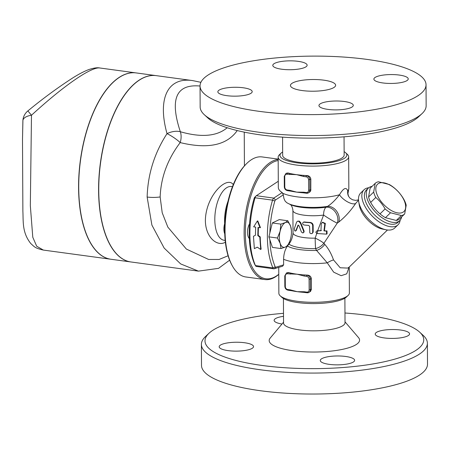 <?xml version="1.0" encoding="UTF-8"?>
<svg xmlns="http://www.w3.org/2000/svg" width="450" height="450" viewBox="0 0 450 450"><rect width="100%" height="100%" fill="white"/><g stroke="black" fill="none" stroke-linecap="round" stroke-linejoin="round"><path stroke-width="0.67" d="M344.317 101.498A17.173 4.444 179.7 0 1 353.289 105.356A17.173 4.444 179.7 0 1 336.139 109.89A17.173 4.444 179.7 0 1 318.943 105.531A17.173 4.444 179.7 0 1 344.317 101.498M375.964 76.961A17.173 4.444 179.7 0 1 395.274 74.677A17.173 4.444 179.7 0 1 408.234 78.919A17.173 4.444 179.7 0 1 391.078 83.453A17.173 4.444 179.7 0 1 373.882 79.099A17.173 4.444 179.7 0 1 375.964 76.961M281.762 69.227A17.173 4.444 179.7 0 1 272.79 65.374A17.173 4.444 179.7 0 1 289.941 60.84A17.173 4.444 179.7 0 1 307.136 65.194A17.173 4.444 179.7 0 1 281.762 69.227M250.116 93.769A17.173 4.444 179.7 0 1 230.805 96.047A17.173 4.444 179.7 0 1 217.845 91.806A17.173 4.444 179.7 0 1 235.001 87.272A17.173 4.444 179.7 0 1 252.197 91.626A17.173 4.444 179.7 0 1 250.116 93.769M418.59 116.843A109.384 28.311 179.7 0 1 409.275 122.861A109.384 28.311 179.7 0 1 300.881 138.004A109.384 28.311 179.7 0 1 207.827 117.951L204.328 114.728A113.001 29.244 -0.3 0 0 300.459 135.444A113.001 29.244 -0.3 0 0 412.431 119.801A113.001 29.244 -0.3 0 0 422.055 113.586A113.001 29.244 -0.3 0 0 426.144 105.728L426.037 84.774A113.001 29.244 179.7 0 1 412.324 98.843A113.001 29.244 179.7 0 1 285.266 113.85A113.001 29.244 179.7 0 1 200.042 85.95A113.001 29.244 179.7 0 1 312.902 56.115A113.001 29.244 179.7 0 1 426.037 84.774M200.042 85.956L200.154 106.909A113.001 29.244 -0.3 0 0 204.328 114.728M332.899 88.059A22.601 5.85 179.7 0 1 307.485 91.063A22.601 5.85 179.7 0 1 290.441 85.478A22.601 5.85 179.7 0 1 313.014 79.515A22.601 5.85 179.7 0 1 335.638 85.247A22.601 5.85 179.7 0 1 332.899 88.059M344.048 136.822L344.143 155.059A30.735 7.954 179.7 0 1 340.408 158.884A30.735 7.954 179.7 0 1 305.848 162.968A30.735 7.954 179.7 0 1 282.668 155.374M344.121 151.644A33.446 8.657 179.7 0 1 345.617 152.73A33.446 8.657 179.7 0 1 313.453 163.873A33.446 8.657 179.7 0 1 281.171 153.067A33.446 8.657 179.7 0 1 282.651 151.965M329.248 364.359A17.173 4.444 179.7 0 1 320.276 360.501A17.173 4.444 179.7 0 1 337.427 355.967A17.173 4.444 179.7 0 1 354.628 360.321A17.173 4.444 179.7 0 1 329.248 364.359M407.481 336.026A17.173 4.444 179.7 0 1 388.17 338.304A17.173 4.444 179.7 0 1 375.216 334.063A17.173 4.444 179.7 0 1 392.372 329.529A17.173 4.444 179.7 0 1 409.567 333.889A17.173 4.444 179.7 0 1 407.481 336.026M281.981 324.028A17.173 4.444 179.7 0 1 274.123 320.344A17.173 4.444 179.7 0 1 283.511 316.327M221.265 344.638A17.173 4.444 179.7 0 1 240.581 342.354A17.173 4.444 179.7 0 1 253.536 346.596A17.173 4.444 179.7 0 1 236.379 351.129A17.173 4.444 179.7 0 1 219.184 346.776A17.173 4.444 179.7 0 1 221.265 344.638M249.311 238.528A9.039 4.179 -82.3 0 1 249.531 223.847M254.818 197.207A1.806 0.838 97.7 0 0 254.678 197.325A1.806 0.838 97.7 0 0 254.194 198.242A58.759 27.169 97.7 0 0 254.537 263.993A1.806 0.838 97.7 0 0 254.593 264.111A1.806 0.838 97.7 0 0 254.666 264.218M281.171 153.067L279.433 154.699A35.258 9.124 -0.3 0 0 278.162 157.151L278.319 187.391C278.353 189.27 279.647 190.991 282.206 192.555L273.797 198.096A3.617 1.671 97.7 0 0 272.543 200.154A60.57 28.007 97.7 0 0 272.903 267.93A3.617 1.671 97.7 0 0 273.808 268.813L256.337 266.439A3.617 1.671 -82.3 0 1 255.544 265.798A3.617 1.671 -82.3 0 1 255.426 265.556A60.57 28.007 -82.3 0 1 255.071 197.781A3.617 1.671 -82.3 0 1 256.039 195.953A3.617 1.671 -82.3 0 1 256.32 195.722L278.286 181.254M344.97 313.003A109.384 28.311 179.7 0 1 419.715 332.196A109.384 28.311 179.7 0 1 410.479 353.379A109.384 28.311 179.7 0 1 273.409 366.784A109.384 28.311 179.7 0 1 208.952 333.298A109.384 28.311 179.7 0 1 283.5 313.324M208.952 333.298L205.487 336.555A113.001 29.244 -0.3 0 0 201.398 344.413A113.001 29.244 -0.3 0 0 286.633 372.308A113.001 29.244 -0.3 0 0 413.674 357.306A113.001 29.244 -0.3 0 0 427.387 343.232A113.001 29.244 -0.3 0 0 423.219 335.419L419.715 332.196M345.015 321.846L358.509 337.59A45.197 11.7 179.7 0 1 354.088 345.724A45.197 11.7 179.7 0 1 298.609 351.371A45.197 11.7 179.7 0 1 270.214 338.057L283.545 322.166M427.387 343.232L427.5 364.191A113.001 29.244 179.7 0 1 413.786 378.259A113.001 29.244 179.7 0 1 286.74 393.266A113.001 29.244 179.7 0 1 201.504 365.372L201.398 344.413M344.891 298.181L345.021 322.706A30.735 7.954 179.7 0 1 341.286 326.531A30.735 7.954 179.7 0 1 306.731 330.615A30.735 7.954 179.7 0 1 283.551 323.027L283.421 298.502M280.176 295.802L281.925 297.416A33.446 8.657 -0.3 0 0 314.184 303.581A33.446 8.657 -0.3 0 0 346.371 297.079L348.109 295.447A35.258 9.124 179.7 0 1 314.173 302.304A35.258 9.124 179.7 0 1 280.176 295.802A35.258 9.124 179.7 0 1 278.871 293.366L278.736 267.39M259.813 237.127L260.702 249.497L257.293 247.174L254.351 248.631L253.457 236.261L255.426 235.26L255.656 227.115L253.671 226.845L257.377 220.972L260.021 227.706L258.036 227.436L257.811 235.581L259.813 237.127L260.241 236.903A60.57 28.007 97.7 0 0 261.124 249.086L260.702 249.497M258.457 227.492A60.57 28.007 97.7 0 0 258.244 235.373L257.811 235.581M258.244 235.373L260.241 236.903M257.377 220.972L257.799 220.978L260.454 227.621L260.021 227.706M254.548 235.71L253.457 236.261M317.891 230.822A21.696 5.614 179.7 0 1 317.599 230.839L316.603 231.114L315.832 232.234L316.744 233.499L326.565 234.135L326.537 231.143L323.961 230.867L324.832 223.616L322.301 222.446L321.283 223.757L320.94 230.749L317.891 230.822L316.912 233.556M323.961 230.867L327.004 230.917L327.049 233.904L326.565 234.135M317.002 230.946L321.424 230.518M322.605 222.322L325.333 223.374L324.416 230.642M312.666 225.529C312.412 223.813 311.377 222.851 309.566 222.654A21.696 5.614 179.7 0 1 303.851 222.171L303.233 222.261L302.591 223.318L302.934 224.393L303.863 224.961A21.696 5.614 -0.3 0 0 308.661 225.399L309.583 226.322L309.819 232.965L311.096 233.708L312.227 233.336L312.705 232.341L312.666 225.529L313.149 225.298L313.183 232.11L312.126 233.415M303.233 222.261L304.284 221.963A20.79 5.383 -0.3 0 0 310.022 222.435C311.844 222.626 312.885 223.577 313.149 225.298M298.35 225.062L297.827 225.405L299.025 225.714L301.393 232.009L302.794 232.976L303.621 232.329L303.66 231.272L300.397 223.178L298.626 221.243L297.377 221.248L296.572 222.204L294.322 228.69L294.654 230.676L295.239 231.097L295.819 230.692L298.091 225.101M298.282 225.186L296.348 230.355L295.493 231.053M297.377 221.248L299.177 221.068L300.645 222.542L304.037 230.912L304.099 232.009L303.098 232.881M316.884 233.021L315.186 238.146A10.851 2.222 -153.6 0 1 323.904 243.287L337.269 223.121L338.738 222.092C344.993 217.074 350.623 210.881 355.624 203.507L358.526 200.143M292.849 209.576L292.905 210.572A20.79 5.383 -0.3 0 0 323.595 215.055A10.851 0.776 -148 0 0 337.269 223.121A10.851 8.494 -119.3 0 0 335.441 212.181A10.851 8.494 -119.3 0 0 326.132 207.203A10.851 4.978 -98.3 0 0 323.595 215.055L317.706 230.636M224.747 233.831A9.039 4.179 -82.3 0 1 224.876 223.02M287.837 220.764L290.604 226.17A12.656 5.85 97.7 0 0 285.339 222.576L287.837 220.764L279.298 219.606L272.317 222.958L280.856 224.123L285.339 222.576A12.656 5.85 97.7 0 0 280.136 231.204L280.856 224.123M289.89 240.953L287.961 245.211L285.469 247.028A12.656 5.85 97.7 0 0 289.907 240.896A12.656 5.85 97.7 0 0 290.666 238.393A12.656 5.85 97.7 0 0 291.369 230.13A12.656 5.85 97.7 0 0 290.604 226.17L291.369 230.13M277.431 238.022L280.136 231.204A12.656 5.85 97.7 0 0 280.204 243.433L277.431 238.022L268.892 236.863L272.447 247.41L280.986 248.569L280.204 243.433A12.656 5.85 97.7 0 0 285.469 247.028L280.986 248.569M268.892 236.863L272.317 222.958M292.905 210.572L293.023 232.987C292.522 237.651 291.15 241.341 288.911 244.063L287.477 246.015C285.036 249.446 283.742 253.862 283.59 259.262L283.618 264.853L275.822 267.221A1.806 0.838 -82.3 0 1 275.186 266.794A58.759 27.169 -82.3 0 1 269.899 239.85M269.865 232.931A58.759 27.169 -82.3 0 1 274.843 201.043A1.806 0.838 -82.3 0 1 275.468 200.014L283.292 194.856L283.933 198.523L285.109 201.077L286.74 202.68L288.433 203.591A28.474 7.369 -0.3 0 0 327.521 206.404L326.132 207.203A26.218 6.784 -0.3 0 1 290.441 204.57L288.433 203.591M303.902 192.853A35.258 9.124 179.7 0 1 303.03 192.791L306.557 193.241L308.233 192.982A3.617 3.066 -115.7 0 1 306.686 193.219A0.906 0.416 -82.3 0 1 306.557 193.241A0.906 0.416 -82.3 0 1 306.248 192.555L303.688 192.206A0.906 0.416 97.7 0 0 303.998 192.893A0.906 0.416 97.7 0 0 304.121 192.87M303.688 192.206L296.724 192.133A35.258 9.124 179.7 0 1 291.257 191.211A35.258 9.124 179.7 0 1 290.183 190.98A0.906 0.416 -82.3 0 1 290.059 191.002A0.906 0.416 -82.3 0 1 289.749 190.311L287.184 189.968A2.711 2.301 64.3 0 1 284.788 187.02L284.738 176.546A2.711 2.301 64.3 0 1 287.106 174.246L296.629 174.667A35.258 9.124 -0.3 0 0 304.031 175.404A0.906 0.416 97.7 0 0 303.604 176.49L306.169 176.833A2.711 2.301 64.3 0 1 308.565 179.781L308.616 190.254A2.711 2.301 64.3 0 1 306.248 192.555M303.03 192.791A35.258 9.124 179.7 0 1 296.724 192.133L289.749 190.311M289.665 174.594A0.906 0.416 -82.3 0 1 290.093 173.514A35.258 9.124 -0.3 0 0 296.629 174.667L303.604 176.49M310.894 189.653L309.842 190.159L309.791 179.679A3.617 3.066 -115.7 0 0 306.591 175.753L304.031 175.404A35.258 9.124 -0.3 0 0 306.979 175.567C309.24 175.821 310.528 177.019 310.838 179.173L310.798 190.423L310.072 191.79L308.233 192.982A3.617 3.066 -115.7 0 0 309.842 190.159L308.616 190.254M285.981 173.402L287.916 172.98A35.258 9.124 -0.3 0 0 290.093 173.514L287.533 173.166A3.617 3.066 -115.7 0 0 285.981 173.402L284.265 176.338L284.316 186.817C284.501 188.916 285.564 190.192 287.494 190.654A0.906 0.416 97.7 0 0 287.623 190.631M306.771 292.095A0.906 0.416 97.7 0 0 307.08 292.781A0.906 0.416 97.7 0 0 307.204 292.759A3.617 3.066 -115.7 0 0 308.756 292.528A3.617 3.066 -115.7 0 0 310.365 289.699L309.139 289.8A2.711 2.301 64.3 0 1 306.771 292.095L304.206 291.746A0.906 0.416 97.7 0 0 304.521 292.433A0.906 0.416 97.7 0 0 304.644 292.41M290.188 274.14A0.906 0.416 -82.3 0 1 290.616 273.054L288.051 272.711A0.906 0.416 97.7 0 0 287.623 273.791L297.152 274.213A35.258 9.124 -0.3 0 0 304.554 274.95A0.906 0.416 97.7 0 0 304.127 276.03L306.686 276.379A2.711 2.301 64.3 0 1 309.082 279.321L309.139 289.8M304.425 292.399A35.258 9.124 179.7 0 1 303.548 292.337A35.258 9.124 179.7 0 1 297.242 291.673A35.258 9.124 179.7 0 1 291.78 290.751A35.258 9.124 179.7 0 1 290.706 290.52A0.906 0.416 -82.3 0 1 290.576 290.543A0.906 0.416 -82.3 0 1 290.267 289.856L287.707 289.507A0.906 0.416 97.7 0 0 288.017 290.194A0.906 0.416 97.7 0 0 288.146 290.171M288.439 272.526L288.051 272.711A3.617 3.066 -115.7 0 0 286.504 272.942L288.439 272.526A35.258 9.124 -0.3 0 0 290.616 273.054A35.258 9.124 -0.3 0 0 297.152 274.213L304.127 276.03M311.417 289.192L310.365 289.699L310.309 279.219A3.617 3.066 -115.7 0 0 307.114 275.299L304.554 274.95A35.258 9.124 -0.3 0 0 307.502 275.113C309.763 275.361 311.046 276.559 311.361 278.713L311.417 289.192L310.607 291.313L308.756 292.528L307.08 292.781L303.548 292.337M373.669 192.066L375.182 183.364A21.246 10.834 -134.1 0 1 376.661 182.346A21.246 10.834 -134.1 0 1 378.501 181.766L389.346 184.528A21.246 10.834 -134.1 0 1 394.768 188.347C398.526 191.542 401.636 195.362 404.1 199.811A21.246 10.834 -134.1 0 1 406.204 205.228L404.691 213.93A21.246 10.834 -134.1 0 1 401.372 215.528L390.527 212.771A21.246 10.834 -134.1 0 1 385.104 208.946C382.641 204.497 379.53 200.678 375.772 197.488A21.246 10.834 -134.1 0 1 373.669 192.066L368.584 196.999A21.246 10.834 45.9 0 0 370.682 202.416C373.146 206.865 376.256 210.684 380.019 213.879A21.246 10.834 45.9 0 0 385.442 217.699L396.281 220.461A21.246 10.834 45.9 0 0 399.6 218.863L404.691 213.93M378.877 183.296A18.984 9.681 45.9 0 0 388.822 208.929A18.984 9.681 45.9 0 0 404.522 201.375A18.984 9.681 45.9 0 0 378.877 183.296M375.182 183.364L370.091 188.297L368.584 196.999M293.023 232.987A20.79 5.383 -0.3 0 0 315.186 238.146A10.851 0.681 -91.3 0 0 315.591 248.619L316.592 250.442L327.257 262.845L333.681 272.166L341.145 275.692L346.708 273.847L349.11 267.176M232.47 186.666L231.401 186.519A27.118 12.538 97.7 0 0 215.331 211.703A27.118 12.538 97.7 0 0 224.106 240.266L225.169 240.412M99.832 67.989C97.509 67.427 93.859 67.944 88.892 69.536C84.24 71.291 78.913 74.059 72.9 77.839C57.909 87.502 42.902 98.528 27.872 110.919L31.483 115.245C63.484 85.832 91.406 66.527 99.832 67.989L136.102 72.911A94.016 43.47 -82.3 0 0 80.376 160.228A94.016 43.47 -82.3 0 0 110.801 259.234L43.335 250.071L36.697 246.229L32.788 237.268L30.33 205.672L31.483 115.245A13.562 6.424 3.2 0 0 22.888 120.684L22.5 139.523L22.877 211.151C23.389 221.979 22.089 232.476 30.724 243.489C34.571 246.921 34.813 248.107 43.335 250.071M22.905 121.241L22.5 139.523L22.877 211.151M156.195 75.639A94.016 43.47 97.7 0 0 156.116 75.628A94.016 43.47 97.7 0 0 100.389 162.945A94.016 43.47 97.7 0 0 130.815 261.951A94.016 43.47 97.7 0 0 130.899 261.962M156.116 75.628L136.26 72.934A94.016 43.47 97.7 0 0 80.533 160.245A94.016 43.47 97.7 0 0 110.959 259.256L130.815 261.951M200.903 82.316L192.544 80.578C167.67 76.883 157.241 98.561 167.018 133.644A13.562 7.656 -20.2 0 1 180.338 131.732A13.562 8.674 106.3 0 1 180.197 142.594C207.855 149.293 226.873 145.282 237.234 130.562M229.618 260.173L218.537 268.352L198.444 271.131L180.675 263.925L164.16 248.074L151.892 225.079L147.133 197.027C147.842 174.105 154.468 152.977 167.018 133.644A13.562 2.902 33.7 0 1 180.197 142.594C167.597 159.227 160.914 177.345 160.149 196.948L162.208 212.76L167.839 227.104L186.345 249.053L208.609 259.464L219.071 259.47L228.088 255.769M198.444 271.131L130.978 261.973A94.016 43.47 -82.3 0 1 100.552 162.962A94.016 43.47 -82.3 0 1 156.274 75.651L192.544 80.578M246.442 163.778L245.762 164.464A59.664 27.585 97.7 0 0 232.065 265.354L232.537 266.197A60.57 28.007 -82.3 0 1 246.442 163.778A60.57 28.007 -82.3 0 1 262.114 156.932L278.168 159.114M278.173 159.463A60.57 28.007 97.7 0 0 244.879 218.976A60.57 28.007 97.7 0 0 264.876 279.557L245.812 276.969A60.57 28.007 -82.3 0 1 232.537 266.197M278.775 274.264A59.664 27.585 -82.3 0 1 274.123 277.279A59.664 27.585 -82.3 0 1 245.402 228.583A59.664 27.585 -82.3 0 1 278.179 160.554M264.876 279.557A60.57 28.007 97.7 0 0 273.33 278.044A60.57 28.007 97.7 0 0 278.775 274.376M225.366 242.218L224.966 242.421C217.024 246.774 205.414 237.257 205.374 220.393C205.808 195.711 226.873 175.365 233.28 184.624M398.014 224.809L394.661 228.054A24.407 12.448 -134.1 0 1 392.929 229.258A24.407 12.448 -134.1 0 1 386.055 229.781L382.579 229.095A20.79 10.603 -134.1 0 1 359.274 205.042L358.695 201.549A24.407 12.448 -134.1 0 1 360.686 193.005L364.039 189.754A24.407 12.448 45.9 0 0 370.693 214.442A24.407 12.448 45.9 0 0 396.276 226.013A24.407 12.448 45.9 0 0 398.014 224.809A24.407 12.448 45.9 0 0 400.134 220.202M387.461 229.995L349.228 267.053L347.738 268.088L340.183 267.761L333.512 259.903C331.284 253.62 328.376 248.445 324.776 244.378L323.904 243.287A10.851 7.054 150.9 0 1 315.591 248.619A26.218 6.784 -0.3 0 1 288.911 244.063M347.963 193.635L347.743 190.783C346.191 186.773 343.434 188.1 339.474 194.76C335.396 200.064 331.408 203.946 327.521 206.404A10.851 8.381 -118.9 0 1 336.684 211.264A10.851 8.381 -118.9 0 1 338.738 222.092M282.206 192.555L283.292 194.856M348.834 188.511A35.258 9.124 -0.3 0 1 347.743 190.783A10.851 9.754 -27 0 0 348.587 196.352L347.923 193.748L348.834 188.511L348.671 156.78A35.258 9.124 -0.3 0 0 347.366 154.339L345.617 152.73M287.477 246.015A28.474 7.369 -0.3 0 0 316.592 250.442A10.851 6.671 144.3 0 0 324.776 244.378M333.512 259.903A10.851 4.286 -27.4 0 0 327.257 262.845A35.258 9.124 -0.3 0 1 283.59 259.262M282.454 193.134A35.258 9.124 -0.3 0 0 339.474 194.76A10.851 4.376 -144.3 0 0 347.67 201.926A10.851 4.376 -144.3 0 0 355.624 203.507M348.587 196.352A10.851 9.754 -27 0 0 348.593 196.352L350.111 198.264L352.536 199.772L355.596 200.391L358.504 199.862M401.647 216.877A22.601 11.526 -134.1 0 1 399.769 220.59L397.873 222.429A22.601 11.526 -134.1 0 1 396.264 223.543A22.601 11.526 -134.1 0 1 372.577 212.828A22.601 11.526 -134.1 0 1 366.412 189.973L368.314 188.134A22.601 11.526 -134.1 0 1 369.917 187.02A22.601 11.526 -134.1 0 1 372.082 186.368M368.713 187.779A24.407 12.448 45.9 0 0 364.039 189.754M386.055 229.781A24.407 12.448 -134.1 0 1 358.695 201.549M283.618 264.853L282.589 266.22L274.162 268.779A3.617 1.671 97.7 0 1 273.808 268.813M349.245 267.036L349.386 292.995A35.258 9.124 179.7 0 1 348.109 295.447M278.162 157.151A35.258 9.124 -0.3 0 0 313.464 166.089A35.258 9.124 -0.3 0 0 348.671 156.78M399.769 220.59A22.601 11.526 -134.1 0 1 398.16 221.704A22.601 11.526 -134.1 0 1 374.473 210.988A22.601 11.526 -134.1 0 1 368.314 188.134M370.682 202.416L375.772 197.488M380.019 213.879L385.104 208.946M385.442 217.699L390.527 212.771M396.281 220.461L401.372 215.528M275.186 266.794L272.903 267.93L255.426 265.556L254.537 263.993M254.194 198.242L255.071 197.781L272.543 200.154L274.843 201.043M326.537 231.143L327.004 230.917M317.599 230.839L318.156 230.569M324.832 223.616L325.333 223.374M312.705 232.341L313.183 232.11M309.566 222.654L310.022 222.435M303.851 222.171L304.284 221.963M295.858 230.591L296.348 230.355M300.397 223.178L300.836 222.969M303.604 231.12L304.037 230.912M310.838 179.173L308.565 179.781M306.979 175.567L306.591 175.753A0.906 0.416 97.7 0 0 306.169 176.833M287.184 189.968A0.906 0.416 97.7 0 0 287.494 190.654L291.257 191.211M284.788 187.02L284.316 186.817M284.738 176.546L284.265 176.338M287.106 174.246A0.906 0.416 -82.3 0 1 287.533 173.166L287.916 172.98M311.361 278.713L309.082 279.321M307.502 275.113L307.114 275.299A0.906 0.416 97.7 0 0 306.686 276.379M304.206 291.746L297.242 291.673L290.267 289.856M287.707 289.507A2.711 2.301 64.3 0 1 285.311 286.566L284.839 286.363C285.024 288.456 286.082 289.738 288.017 290.194L291.78 290.751M285.311 286.566L285.255 276.086L284.782 275.884L284.839 286.363M285.255 276.086A2.711 2.301 64.3 0 1 287.623 273.791M224.662 223.706A27.118 12.538 -82.3 0 1 228.026 201.229M227.211 127.738C216.833 136.384 201.212 137.711 180.338 131.732C169.549 99.079 176.113 83.846 200.042 86.034M147.133 197.027A13.562 3.516 -0.3 0 0 160.149 196.948M275.468 200.014L273.797 198.096L256.32 195.722M275.822 267.221L274.162 268.779M418.59 116.848L422.055 113.586M282.577 137.143L282.668 155.379M316.721 231.058L317.261 230.794M322.301 222.446L322.875 222.171M311.901 233.55L312.373 233.319M286.504 272.942L284.782 275.884M27.872 110.919A13.562 13.562 0 0 0 22.888 120.684M244.423 165.881L244.243 132.131M290.177 204.429C290.126 204.879 291.634 204.058 292.871 209.812M348.93 267.322L349.228 267.053M254.678 197.325L256.039 195.953M254.593 264.111L255.544 265.798"/></g></svg>
